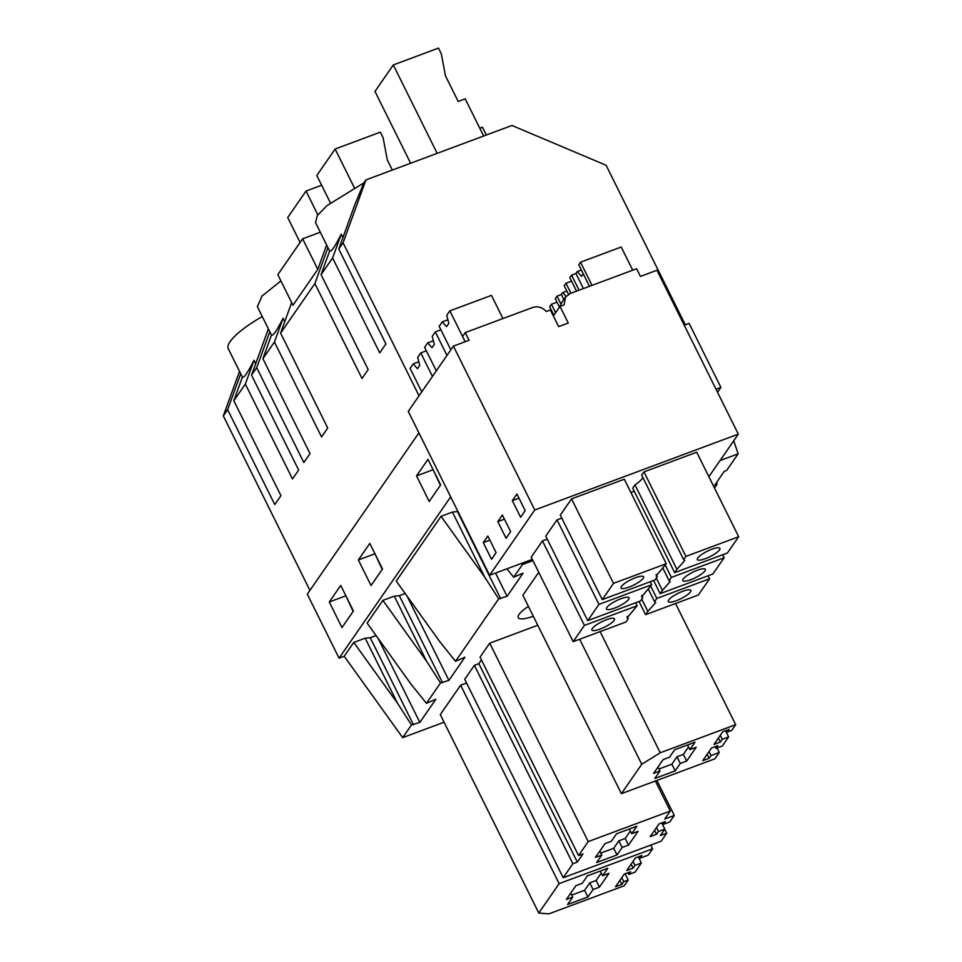 <?xml version="1.0" encoding="UTF-8"?>
<svg xmlns="http://www.w3.org/2000/svg" width="962" height="962" viewBox="0 0 962 962"><rect width="100%" height="100%" fill="white"/><g stroke="black" fill="none" stroke-linecap="round" stroke-linejoin="round"><path stroke-width="1.44" d="M426.563 661.195L440.536 682.924L426.431 703.318L410.834 683.922L367.147 623.111L382.876 600.384L426.563 661.195L394.276 596.139L399.326 595.694L405.17 593.518M309.932 590.367L223.328 415.897L227.645 409.656L274.759 504.581L280.94 495.646L233.826 400.721L245.346 384.066L292.472 478.98L298.653 470.045L251.527 375.132L256.722 367.628L303.836 462.542L310.029 453.607L262.903 358.694L274.435 342.039L321.548 436.952L327.729 428.018L280.615 333.105L314.887 283.562L362.001 378.487L368.181 369.552L321.067 274.627L332.599 257.972L379.713 352.886L385.894 343.951L338.78 249.038L343.085 242.809L419.035 395.803M251.527 375.132L268.398 328.908M256.722 367.628L269.793 331.722M233.826 400.721L242.376 377.092C243.723 378.475 247.595 372.883 253.992 360.305L255.676 363.684M444.071 722.209L402.681 737.638L344.216 656.264L353.788 642.424L397.486 703.222L365.187 638.179L370.25 637.722L376.082 635.545M353.788 642.424L365.187 638.179M628.21 880.002L624.206 885.786L548.761 913.9L538.792 913.034L559.138 883.633L652.633 848.785L648.244 855.134L639.983 858.212L641.882 855.458L635.521 857.827L626.743 870.514L633.104 868.145L635.016 865.379L641.377 863.01L635.076 872.113L628.715 874.482L630.627 871.728L624.266 874.097L615.488 886.784L621.849 884.415L623.761 881.661L628.21 880.002L625.12 873.785M593.073 889.513L599.434 887.144L608.97 873.352L602.609 875.721L607.768 868.277L587.409 875.865L582.25 883.308L575.889 885.677L566.353 899.47L572.715 897.101L567.556 904.545L587.914 896.957L593.073 889.513L589.766 882.851L584.607 890.295L571.729 895.105M599.434 887.144L596.127 880.483L601.274 873.039M596.127 880.483L589.766 882.851M353.15 611.423L345.743 595.55M587.914 896.957L584.607 890.295M572.715 897.101L570.743 893.121M602.609 875.721L600.3 871.055M329.269 601.984L340.728 585.437L353.427 611.026L341.967 627.573L329.269 601.984L345.466 595.959M619.877 880.446L621.849 884.415M621.789 877.681L623.761 881.661M559.138 883.633L460.63 685.197L440.283 714.598L538.792 913.034M650.805 845.093L652.633 848.785M460.63 685.197L466.546 682.996M639.117 856.481L639.983 858.212M631.132 864.165L633.104 868.145M633.044 861.411L635.016 865.379M638.287 856.793L641.377 863.01M627.861 872.762L628.715 874.482M402.681 737.638L411.459 724.951L419.829 722.402L435.858 699.242L426.431 703.318M419.829 722.402L378.102 638.359M413.468 724.783L370.25 637.722M411.459 724.951L397.486 703.222M242.376 377.104L228.283 348.737A58.898 14.153 -26.4 0 1 262.253 316.546M227.645 409.656L240.704 373.749M223.328 415.897L239.502 371.332M245.346 384.066L253.992 360.305M344.216 656.264L339.081 658.176L307.299 594.167L418.903 432.876M339.081 658.176L450.673 496.885M382.503 568.987L371.055 585.533L358.357 559.956L369.805 543.41L382.503 568.987M440.668 484.92L429.22 501.479L416.522 475.889L427.97 459.343L440.668 484.92M532.948 560.63L522.45 564.55L513.672 577.224L523.1 573.148L507.07 596.308L498.701 598.857L455.507 661.291L439.923 641.882L396.236 581.084L441.041 516.329L452.441 512.085L457.912 511.471M382.876 600.384L394.276 596.139M455.507 661.291L464.935 657.202L448.905 680.374L407.179 596.32M440.536 682.924L448.905 680.374M481.433 659.908L478.835 663.66L577.332 862.096L583.008 853.907L578.547 855.567L588.215 841.594L670.273 811.026L664.742 819.023L674.278 815.463L669.792 821.945L663.431 824.314L665.343 821.56L658.982 823.929L650.204 836.615L656.565 834.246L658.477 831.481L664.838 829.112L660.353 835.593L666.714 833.224L661.171 841.221L563.215 877.729L572.883 863.756L577.332 862.096M578.547 855.567L480.05 657.13L489.718 643.169L537.782 625.252M563.215 877.729L464.718 679.292L474.386 665.319L478.835 663.66M538.744 572.306L522.883 595.225L621.38 793.662L641.726 764.261L660.245 752.777L735.689 724.663L731.685 730.459L727.224 732.118L729.136 729.352L722.775 731.721L713.996 744.408L720.358 742.039L722.27 739.285L728.631 736.916L722.33 746.019L715.968 748.388L717.88 745.622L711.519 748.003L702.741 760.689L709.102 758.321L711.014 755.555L719.275 752.476L714.886 758.814L621.38 793.662M533.333 616.269A25.77 6.193 -26.4 0 1 518.229 617.604A25.77 6.193 -26.4 0 1 519.047 614.441A25.77 6.193 -26.4 0 1 528.415 606.385M262.903 358.694L271.464 335.065L257.371 306.71L261.941 296.128L280.916 280.892M320.298 232.227L302.633 238.816L277.826 274.663L292.989 305.207L317.797 269.36L326.635 244.997M342.917 237.59L341.245 234.211C334.836 246.777 330.964 252.381 329.629 250.998L315.536 222.643L317.268 215.608L327.128 205.519L363.864 182.864L365.921 179.894L511.94 125.481L606.108 165.272L685.317 324.843L689.129 323.424L720.911 387.433L716.221 389.177L716.702 390.608M498.701 598.857L484.728 577.128L452.441 512.085M441.041 516.329L484.728 577.128M314.887 283.562L327.946 247.655M280.615 333.105L291.666 302.561M622.149 847.474L628.511 845.105L638.059 831.324L631.697 833.693L636.844 826.238L616.486 833.826L611.339 841.269L604.978 843.65L595.43 857.431L601.791 855.062L596.644 862.505L617.003 854.929L622.149 847.474L618.843 840.824L613.696 848.268L600.805 853.066M628.511 845.105L625.204 838.455L630.363 831M625.204 838.455L618.843 840.824M382.227 569.384L374.831 553.523M617.003 854.929L613.696 848.268M601.791 855.062L599.819 851.093M631.697 833.693L629.376 829.028M358.357 559.956L374.555 553.92M654.593 830.266L656.565 834.246M656.505 827.512L658.477 831.481M661.748 822.895L664.838 829.112M664.742 829.256L666.714 833.224M474.386 665.319L572.883 863.756M489.718 643.169L588.215 841.594M655.362 781L670.273 811.026M656.89 780.435L674.278 815.463M662.577 822.594L663.431 824.314M442.544 682.743L399.326 595.694M271.464 335.065C272.799 336.447 276.671 330.844 283.081 318.278L284.752 321.657M274.435 342.039L283.081 318.278M714.489 488.011L717.111 484.223L714.766 485.101L724.302 471.308L726.659 470.43L738.143 453.823L720.009 460.582M716.546 482.527L717.111 484.223M717.544 392.292L720.911 387.433M532.311 559.355L521.584 563.347L522.45 564.55M513.672 577.224L506.914 568.819M500.709 598.677L457.491 511.628M507.07 596.308L495.526 573.063M733.717 440.776L738.143 453.823M363.864 182.864L354.81 204.738L338.78 249.038M332.599 257.972L341.245 234.211M687.541 744.961L689.862 749.626L696.211 747.258L686.676 761.05L683.369 754.388L688.527 746.945M658.97 769.011L671.861 764.201L677.007 756.757L683.369 754.388M657.984 767.027L659.956 770.995L654.809 778.45L675.168 770.863L671.861 764.201M675.168 770.863L680.314 763.419L677.007 756.757M659.956 770.995L653.595 773.376L663.143 759.583L669.504 757.214L674.651 749.759L695.009 742.183L689.862 749.626M686.676 761.05L680.314 763.419M440.392 485.329L432.996 469.456M321.067 274.627L329.629 250.998M343.085 242.809L365.921 179.894M720.297 735.317L722.27 739.285M718.386 738.07L720.358 742.039M725.54 730.699L728.631 736.916M715.115 746.656L715.968 748.388M707.13 754.34L709.102 758.321M709.042 751.587L711.014 755.555M717.051 747.979L719.275 752.476M579.665 639.237L641.726 764.261M600.108 631.613L660.245 752.777M675.54 603.499L735.689 724.663M726.37 730.386L727.224 732.118M416.522 475.889L432.72 469.853M302.633 238.816L317.797 269.36M636.616 268.747L570.141 293.518L565.536 297.054L564.093 304.87L559.992 306.397L568.253 323.04L558.657 326.623L550.396 309.98L546.284 311.508C542.352 307.275 537.794 305.94 532.623 307.491L465.259 332.599L469.071 340.283L453.415 346.116L534.764 509.98L738.311 434.127L656.962 270.262L640.427 276.431L636.616 268.747M447.895 319.757L442.267 321.861L446.536 326.659L448.833 323.352L446.753 315.356L449.855 310.882L465.163 341.738L462.566 336.484L465.259 332.599M453.415 346.116L408.249 411.399L489.586 575.276L534.764 509.98M496.103 552.669L487.842 536.026L483.261 542.64L491.522 559.283L496.103 552.669M512.337 500.613L520.598 517.255L525.18 510.642L516.919 493.999L512.337 500.613L518.975 498.136M510.642 531.649L506.06 538.275L497.799 521.632L502.38 515.007L510.642 531.649M554.894 313.756L552.994 315.223M613.491 583.369L571.548 498.881L624.314 479.22L666.257 563.708L613.491 583.369L602.248 599.615L560.305 515.127L571.548 498.881M685.906 556.385L738.672 536.724L696.728 452.236L643.963 471.897L641.702 475.156L683.645 559.656L685.906 556.385L643.963 471.897M697.51 559.776A12.59 3.03 153.6 0 0 710.473 556.409A12.59 3.03 153.6 0 0 719.913 548.352A12.59 3.03 153.6 0 0 719.744 548.136A12.59 3.03 153.6 0 0 706.781 551.491A12.59 3.03 153.6 0 0 697.342 559.547A12.59 3.03 153.6 0 0 697.51 559.776M640.283 581.096A12.59 3.03 153.6 0 0 643.578 576.791A12.59 3.03 153.6 0 0 636.05 577.501A12.59 3.03 153.6 0 0 624.314 583.693A12.59 3.03 153.6 0 0 621.019 587.998A12.59 3.03 153.6 0 0 628.547 587.289A12.59 3.03 153.6 0 0 640.283 581.096M642.808 477.392A21.236 5.099 153.6 0 1 634.98 484.872L676.923 569.372L674.663 572.63L727.428 552.97L738.672 536.724M676.923 569.372L684.776 560.485L683.645 559.656M666.257 563.708L656.144 575.865L657.274 576.695L655.014 579.954L602.248 599.615M634.98 484.872L632.719 488.143L674.663 572.63M656.168 574.458L657.274 576.695M562.012 302.152L559.788 306.698M708.874 476.683L738.311 434.127M521.584 563.347L489.586 575.276M542.472 540.909L584.415 625.408L573.172 641.654L531.228 557.154L542.472 540.909L547.246 539.129M630.844 492.376L634.211 491.125M557.01 519.889L598.953 604.389L587.71 620.634L545.767 536.135L557.01 519.889L561.796 518.109M553.366 315.969L559.992 306.397M497.799 521.632L504.437 519.155M665.271 565.127L671.368 577.404L724.133 557.744L722.654 554.749M598.953 604.389L651.719 584.728L650.228 581.745M625.745 602.116A12.59 3.03 153.6 0 0 629.04 597.811A12.59 3.03 153.6 0 0 621.5 598.52A12.59 3.03 153.6 0 0 609.776 604.701A12.59 3.03 153.6 0 0 606.481 609.006A12.59 3.03 153.6 0 0 614.009 608.309A12.59 3.03 153.6 0 0 625.745 602.116M682.972 580.783A12.59 3.03 153.6 0 0 695.935 577.428A12.59 3.03 153.6 0 0 705.362 569.372A12.59 3.03 153.6 0 0 705.194 569.143A12.59 3.03 153.6 0 0 692.231 572.51A12.59 3.03 153.6 0 0 682.804 580.567A12.59 3.03 153.6 0 0 682.972 580.783M587.71 620.634L640.476 600.973L642.736 597.703L641.606 596.873L651.719 584.728M656.288 578.114L662.385 590.379L660.124 593.65L712.89 573.989L724.133 557.744M671.368 577.404L669.107 580.675L670.237 581.505L662.385 590.379M641.63 595.478L642.736 597.703M662.746 567.845L669.107 580.675M660.124 593.65L653.595 580.483M483.261 542.64L489.898 540.175M650.733 586.147L656.83 598.424L709.595 578.763L708.104 575.769M584.415 625.408L637.169 605.747L635.69 602.753M611.195 623.135A12.59 3.03 153.6 0 0 614.49 618.831A12.59 3.03 153.6 0 0 606.962 619.528A12.59 3.03 153.6 0 0 595.225 625.721A12.59 3.03 153.6 0 0 591.931 630.026A12.59 3.03 153.6 0 0 599.47 629.316A12.59 3.03 153.6 0 0 611.195 623.135M668.434 601.803A12.59 3.03 153.6 0 0 681.397 598.436A12.59 3.03 153.6 0 0 690.824 590.379A12.59 3.03 153.6 0 0 690.656 590.163A12.59 3.03 153.6 0 0 677.693 593.53A12.59 3.03 153.6 0 0 668.265 601.587A12.59 3.03 153.6 0 0 668.434 601.803M637.169 605.747L627.068 617.893L628.198 618.722L625.937 621.993L573.172 641.654M641.75 599.122L647.847 611.399L645.586 614.67L698.352 595.009L709.595 578.763M656.83 598.424L654.569 601.683L655.699 602.513L647.847 611.399M627.092 616.498L628.198 618.722M648.196 588.864L654.569 601.683M645.586 614.67L639.057 601.503M479.785 128.211L482.443 127.224L486.315 135.041M321.633 185.233L306.036 191.041L317.833 214.815M306.036 191.041L287.722 217.52L300.108 242.472M392.34 170.058L387.301 159.908L383.104 137.734L380.339 132.167L335.125 149.014L354.353 187.746M335.125 149.014L316.799 175.493L330.423 202.922M437.169 153.355L393.29 64.947L438.504 48.1L441.269 53.668L445.466 75.842L458.177 101.455L465.199 98.833L483.658 136.027M393.29 64.947L374.964 91.426L410.618 163.239M553.571 314.634L549.663 306.77L551.418 304.232L557.01 302.152M552.284 312.049L551.563 312.325M551.418 304.232L555.627 312.71M426.358 350.829L420.767 352.91L417.676 357.395L419.745 365.392L417.46 368.699L413.179 363.889L410.089 368.362L421.753 391.871M420.767 352.91L432.443 376.431M418.819 361.784L413.179 363.889M568.458 294.324L564.201 285.75L565.969 283.213L571.548 281.132M566.822 291.041L562.734 292.568L566.089 296.332M559.487 307.131L555.278 298.665L557.034 296.128L561.387 294.504L562.734 292.568M565.969 283.213L570.935 293.218M557.034 296.128L560.906 303.944M561.387 294.504L563.864 299.483M440.897 329.822L435.317 331.902L432.215 336.375L434.295 344.372L431.998 347.679L427.717 342.869L424.627 347.342L436.303 370.851M435.317 331.902L446.981 355.411M433.357 340.776L427.717 342.869M589.453 286.315L578.751 264.742L580.507 262.193L621.212 247.03L632.719 270.202M581.373 270.021L577.272 271.549L581.553 276.359L583.273 273.857M576.515 291.137L569.817 277.645L571.572 275.108L575.925 273.485L577.272 271.549M580.507 262.193L592.003 285.365M571.572 275.108L579.064 290.187M575.925 273.485L583.417 288.564M449.855 310.882L491.45 295.382L502.958 318.554M442.267 321.861L439.165 326.322L450.841 349.843M561.892 302.321L565.536 297.054"/></g></svg>
